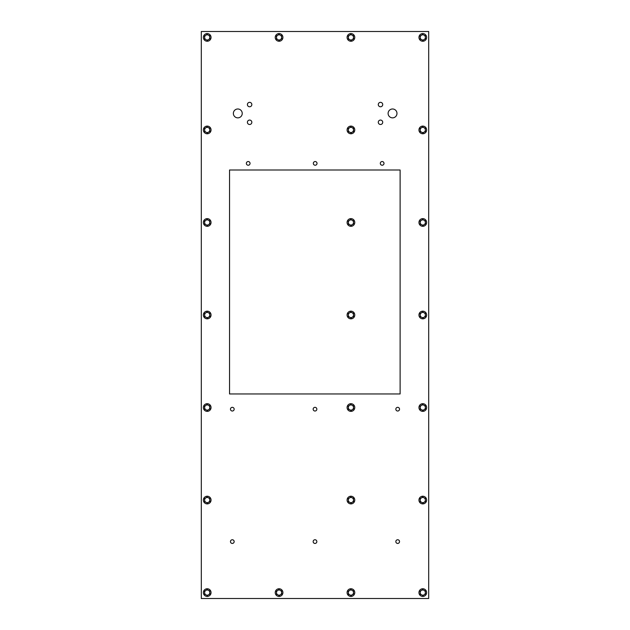 <?xml version="1.0" encoding="UTF-8"?>
<svg xmlns="http://www.w3.org/2000/svg" width="630" height="630" viewBox="0 0 630 630"><rect width="100%" height="100%" fill="white"/><g stroke="black" fill="none" stroke-linecap="round" stroke-linejoin="round"><path stroke-width="0.94" d="M400.113 169.998L400.113 393.963L229.541 393.963L229.541 169.998L400.105 169.998M396.979 113.416A4.426 4.426 0 0 1 390.332 117.259A4.426 4.426 0 0 1 390.332 109.581A4.426 4.426 0 0 1 396.979 113.416M242.235 113.416A4.426 4.426 0 0 1 235.589 117.259A4.426 4.426 0 0 1 235.589 109.581A4.426 4.426 0 0 1 242.235 113.416M382.717 122.283A2.213 2.213 0 0 1 379.394 124.197A2.213 2.213 0 0 1 379.394 120.361A2.213 2.213 0 0 1 382.717 122.283M382.717 104.556A2.213 2.213 0 0 1 379.394 106.478A2.213 2.213 0 0 1 379.394 102.643A2.213 2.213 0 0 1 382.717 104.556M251.835 122.283A2.213 2.213 0 0 1 248.511 124.197A2.213 2.213 0 0 1 248.511 120.361A2.213 2.213 0 0 1 251.835 122.283M251.835 104.556A2.213 2.213 0 0 1 248.511 106.478A2.213 2.213 0 0 1 248.511 102.643A2.213 2.213 0 0 1 251.835 104.556M384.001 163.383A1.843 1.843 0 0 1 381.229 164.981A1.843 1.843 0 0 1 381.229 161.792A1.843 1.843 0 0 1 384.001 163.383M317.024 163.383A1.843 1.843 0 0 1 314.252 164.981A1.843 1.843 0 0 1 314.252 161.792A1.843 1.843 0 0 1 317.024 163.383M250.047 163.383A1.843 1.843 0 0 1 247.275 164.981A1.843 1.843 0 0 1 247.275 161.792A1.843 1.843 0 0 1 250.047 163.383M234.155 409.177A1.843 1.843 0 0 1 231.391 410.776A1.843 1.843 0 0 1 231.391 407.578A1.843 1.843 0 0 1 234.155 409.177M316.843 409.177A1.843 1.843 0 0 1 314.079 410.776A1.843 1.843 0 0 1 314.079 407.578A1.843 1.843 0 0 1 316.843 409.177M399.53 409.177A1.843 1.843 0 0 1 396.766 410.776A1.843 1.843 0 0 1 396.766 407.578A1.843 1.843 0 0 1 399.53 409.177M234.155 541.595A1.843 1.843 0 0 1 231.391 543.194A1.843 1.843 0 0 1 231.391 539.997A1.843 1.843 0 0 1 234.155 541.595M316.843 541.595A1.843 1.843 0 0 1 314.079 543.194A1.843 1.843 0 0 1 314.079 539.997A1.843 1.843 0 0 1 316.843 541.595M399.53 541.595A1.843 1.843 0 0 1 396.766 543.194A1.843 1.843 0 0 1 396.766 539.997A1.843 1.843 0 0 1 399.53 541.595M201.309 31.5L428.699 31.5L428.699 598.5L201.309 598.5L201.301 31.5M204.624 37.54L204.545 36.052L205.797 35.241A2.591 2.591 0 0 0 206.041 39.714L204.703 39.036L204.624 37.54M207.049 34.422L208.38 35.099A2.591 2.591 0 0 0 205.797 35.241L207.049 34.422M209.719 35.776L209.798 37.272A2.591 2.591 0 0 0 208.38 35.099L209.719 35.776M208.625 39.572L207.372 40.391L206.041 39.714A2.591 2.591 0 0 0 209.798 37.272L209.877 38.761L208.625 39.572M209.302 40.627A3.843 3.843 0 0 1 203.994 39.501A3.843 3.843 0 0 1 205.12 34.185A3.843 3.843 0 0 1 210.428 35.312A3.843 3.843 0 0 1 209.302 40.627M204.624 130.071L204.545 128.583L205.797 127.772A2.591 2.591 0 0 0 206.041 132.245L204.703 131.568L204.624 130.071M207.049 126.953L208.38 127.63A2.591 2.591 0 0 0 205.797 127.772L207.049 126.953M209.719 128.307L209.798 129.804A2.591 2.591 0 0 0 208.38 127.63L209.719 128.307M208.625 132.103L207.372 132.922L206.041 132.245A2.591 2.591 0 0 0 209.798 129.804L209.877 131.292L208.625 132.103M209.302 133.158A3.843 3.843 0 0 1 203.994 132.032A3.843 3.843 0 0 1 205.12 126.717A3.843 3.843 0 0 1 210.428 127.843A3.843 3.843 0 0 1 209.302 133.158M204.624 222.603L204.545 221.114L205.797 220.303A2.591 2.591 0 0 0 206.041 224.776L204.703 224.099L204.624 222.603M207.049 219.484L208.38 220.161A2.591 2.591 0 0 0 205.797 220.303L207.049 219.484M209.719 220.839L209.798 222.335A2.591 2.591 0 0 0 208.38 220.161L209.719 220.839M208.625 224.634L207.372 225.453L206.041 224.776A2.591 2.591 0 0 0 209.798 222.335L209.877 223.823L208.625 224.634M209.302 225.69A3.843 3.843 0 0 1 203.994 224.564A3.843 3.843 0 0 1 205.12 219.248A3.843 3.843 0 0 1 210.428 220.374A3.843 3.843 0 0 1 209.302 225.69M204.624 315.134L204.545 313.645L205.797 312.834A2.591 2.591 0 0 0 206.041 317.307L204.703 316.63L204.624 315.134M207.049 312.015L208.38 312.693A2.591 2.591 0 0 0 205.797 312.834L207.049 312.015M209.719 313.37L209.798 314.866A2.591 2.591 0 0 0 208.38 312.693L209.719 313.37M208.625 317.166L207.372 317.985L206.041 317.307A2.591 2.591 0 0 0 209.798 314.866L209.877 316.355L208.625 317.166M209.302 318.221A3.843 3.843 0 0 1 203.994 317.095A3.843 3.843 0 0 1 205.12 311.779A3.843 3.843 0 0 1 210.428 312.905A3.843 3.843 0 0 1 209.302 318.221M204.624 407.665L204.545 406.177L205.797 405.366A2.591 2.591 0 0 0 206.041 409.839L204.703 409.161L204.624 407.665M207.049 404.547L208.38 405.224A2.591 2.591 0 0 0 205.797 405.366L207.049 404.547M209.719 405.901L209.798 407.397A2.591 2.591 0 0 0 208.38 405.224L209.719 405.901M208.625 409.697L207.372 410.516L206.041 409.839A2.591 2.591 0 0 0 209.798 407.397L209.877 408.886L208.625 409.697M209.302 410.752A3.843 3.843 0 0 1 203.994 409.626A3.843 3.843 0 0 1 205.12 404.31A3.843 3.843 0 0 1 210.428 405.437A3.843 3.843 0 0 1 209.302 410.752M204.624 500.196L204.545 498.708L205.797 497.897A2.591 2.591 0 0 0 206.041 502.37L204.703 501.693L204.624 500.196M207.049 497.078L208.38 497.755A2.591 2.591 0 0 0 205.797 497.897L207.049 497.078M209.719 498.432L209.798 499.929A2.591 2.591 0 0 0 208.38 497.755L209.719 498.432M208.625 502.228L207.372 503.047L206.041 502.37A2.591 2.591 0 0 0 209.798 499.929L209.877 501.417L208.625 502.228M209.302 503.283A3.843 3.843 0 0 1 203.994 502.157A3.843 3.843 0 0 1 205.12 496.842A3.843 3.843 0 0 1 210.428 497.968A3.843 3.843 0 0 1 209.302 503.283M204.624 592.728L204.545 591.239L205.797 590.428A2.591 2.591 0 0 0 206.041 594.901L204.703 594.224L204.624 592.728M207.049 589.609L208.38 590.286A2.591 2.591 0 0 0 205.797 590.428L207.049 589.609M209.719 590.964L209.798 592.46A2.591 2.591 0 0 0 208.38 590.286L209.719 590.964M208.625 594.759L207.372 595.578L206.041 594.901A2.591 2.591 0 0 0 209.798 592.46L209.877 593.948L208.625 594.759M209.302 595.815A3.843 3.843 0 0 1 203.994 594.688A3.843 3.843 0 0 1 205.12 589.373A3.843 3.843 0 0 1 210.428 590.499A3.843 3.843 0 0 1 209.302 595.815M276.483 37.54L276.405 36.052L277.657 35.241A2.591 2.591 0 0 0 277.901 39.714L276.562 39.036L276.483 37.54M278.909 34.422L280.24 35.099A2.591 2.591 0 0 0 277.657 35.241L278.909 34.422M281.579 35.776L281.657 37.272A2.591 2.591 0 0 0 280.24 35.099L281.579 35.776M280.484 39.572L279.232 40.391L277.901 39.714A2.591 2.591 0 0 0 281.657 37.272L281.736 38.761L280.484 39.572M281.161 40.627A3.843 3.843 0 0 1 275.853 39.501A3.843 3.843 0 0 1 276.98 34.185A3.843 3.843 0 0 1 282.287 35.312A3.843 3.843 0 0 1 281.161 40.627M276.483 592.728L276.405 591.239L277.657 590.428A2.591 2.591 0 0 0 277.901 594.901L276.562 594.224L276.483 592.728M278.909 589.609L280.24 590.286A2.591 2.591 0 0 0 277.657 590.428L278.909 589.609M281.579 590.964L281.657 592.46A2.591 2.591 0 0 0 280.24 590.286L281.579 590.964M280.484 594.759L279.232 595.578L277.901 594.901A2.591 2.591 0 0 0 281.657 592.46L281.736 593.948L280.484 594.759M281.161 595.815A3.843 3.843 0 0 1 275.853 594.688A3.843 3.843 0 0 1 276.98 589.373A3.843 3.843 0 0 1 282.287 590.499A3.843 3.843 0 0 1 281.161 595.815M348.343 37.54L348.264 36.052L349.516 35.241A2.591 2.591 0 0 0 349.76 39.714L348.421 39.036L348.343 37.54M350.768 34.422L352.099 35.099A2.591 2.591 0 0 0 349.516 35.241L350.768 34.422M353.438 35.776L353.517 37.272A2.591 2.591 0 0 0 352.099 35.099L353.438 35.776M352.343 39.572L351.091 40.391L349.76 39.714A2.591 2.591 0 0 0 353.517 37.272L353.595 38.761L352.343 39.572M353.02 40.627A3.843 3.843 0 0 1 347.713 39.501A3.843 3.843 0 0 1 348.839 34.185A3.843 3.843 0 0 1 354.147 35.312A3.843 3.843 0 0 1 353.02 40.627M348.343 130.071L348.264 128.583L349.516 127.772A2.591 2.591 0 0 0 349.76 132.245L348.421 131.568L348.343 130.071M350.768 126.953L352.099 127.63A2.591 2.591 0 0 0 349.516 127.772L350.768 126.953M353.438 128.307L353.517 129.804A2.591 2.591 0 0 0 352.099 127.63L353.438 128.307M352.343 132.103L351.091 132.922L349.76 132.245A2.591 2.591 0 0 0 353.517 129.804L353.595 131.292L352.343 132.103M353.02 133.158A3.843 3.843 0 0 1 347.713 132.032A3.843 3.843 0 0 1 348.839 126.717A3.843 3.843 0 0 1 354.147 127.843A3.843 3.843 0 0 1 353.02 133.158M348.343 222.603L348.264 221.114L349.516 220.303A2.591 2.591 0 0 0 349.76 224.776L348.421 224.099L348.343 222.603M350.768 219.484L352.099 220.161A2.591 2.591 0 0 0 349.516 220.303L350.768 219.484M353.438 220.839L353.517 222.335A2.591 2.591 0 0 0 352.099 220.161L353.438 220.839M352.343 224.634L351.091 225.453L349.76 224.776A2.591 2.591 0 0 0 353.517 222.335L353.595 223.823L352.343 224.634M353.02 225.69A3.843 3.843 0 0 1 347.713 224.564A3.843 3.843 0 0 1 348.839 219.248A3.843 3.843 0 0 1 354.147 220.374A3.843 3.843 0 0 1 353.02 225.69M348.343 315.134L348.264 313.645L349.516 312.834A2.591 2.591 0 0 0 349.76 317.307L348.421 316.63L348.343 315.134M350.768 312.015L352.099 312.693A2.591 2.591 0 0 0 349.516 312.834L350.768 312.015M353.438 313.37L353.517 314.866A2.591 2.591 0 0 0 352.099 312.693L353.438 313.37M352.343 317.166L351.091 317.985L349.76 317.307A2.591 2.591 0 0 0 353.517 314.866L353.595 316.355L352.343 317.166M353.02 318.221A3.843 3.843 0 0 1 347.713 317.095A3.843 3.843 0 0 1 348.839 311.779A3.843 3.843 0 0 1 354.147 312.905A3.843 3.843 0 0 1 353.02 318.221M348.343 407.665L348.264 406.177L349.516 405.366A2.591 2.591 0 0 0 349.76 409.839L348.421 409.161L348.343 407.665M350.768 404.547L352.099 405.224A2.591 2.591 0 0 0 349.516 405.366L350.768 404.547M353.438 405.901L353.517 407.397A2.591 2.591 0 0 0 352.099 405.224L353.438 405.901M352.343 409.697L351.091 410.516L349.76 409.839A2.591 2.591 0 0 0 353.517 407.397L353.595 408.886L352.343 409.697M353.02 410.752A3.843 3.843 0 0 1 347.713 409.626A3.843 3.843 0 0 1 348.839 404.31A3.843 3.843 0 0 1 354.147 405.437A3.843 3.843 0 0 1 353.02 410.752M348.343 500.196L348.264 498.708L349.516 497.897A2.591 2.591 0 0 0 349.76 502.37L348.421 501.693L348.343 500.196M350.768 497.078L352.099 497.755A2.591 2.591 0 0 0 349.516 497.897L350.768 497.078M353.438 498.432L353.517 499.929A2.591 2.591 0 0 0 352.099 497.755L353.438 498.432M352.343 502.228L351.091 503.047L349.76 502.37A2.591 2.591 0 0 0 353.517 499.929L353.595 501.417L352.343 502.228M353.02 503.283A3.843 3.843 0 0 1 347.713 502.157A3.843 3.843 0 0 1 348.839 496.842A3.843 3.843 0 0 1 354.147 497.968A3.843 3.843 0 0 1 353.02 503.283M348.343 592.728L348.264 591.239L349.516 590.428A2.591 2.591 0 0 0 349.76 594.901L348.421 594.224L348.343 592.728M350.768 589.609L352.099 590.286A2.591 2.591 0 0 0 349.516 590.428L350.768 589.609M353.438 590.964L353.517 592.46A2.591 2.591 0 0 0 352.099 590.286L353.438 590.964M352.343 594.759L351.091 595.578L349.76 594.901A2.591 2.591 0 0 0 353.517 592.46L353.595 593.948L352.343 594.759M353.02 595.815A3.843 3.843 0 0 1 347.713 594.688A3.843 3.843 0 0 1 348.839 589.373A3.843 3.843 0 0 1 354.147 590.499A3.843 3.843 0 0 1 353.02 595.815M420.202 37.54L420.123 36.052L421.376 35.241A2.591 2.591 0 0 0 421.62 39.714L420.281 39.036L420.202 37.54M422.628 34.422L423.959 35.099A2.591 2.591 0 0 0 421.376 35.241L422.628 34.422M425.297 35.776L425.376 37.272A2.591 2.591 0 0 0 423.959 35.099L425.297 35.776M424.203 39.572L422.951 40.391L421.62 39.714A2.591 2.591 0 0 0 425.376 37.272L425.455 38.761L424.203 39.572M424.88 40.627A3.843 3.843 0 0 1 419.572 39.501A3.843 3.843 0 0 1 420.698 34.185A3.843 3.843 0 0 1 426.006 35.312A3.843 3.843 0 0 1 424.88 40.627M420.202 130.071L420.123 128.583L421.376 127.772A2.591 2.591 0 0 0 421.62 132.245L420.281 131.568L420.202 130.071M422.628 126.953L423.959 127.63A2.591 2.591 0 0 0 421.376 127.772L422.628 126.953M425.297 128.307L425.376 129.804A2.591 2.591 0 0 0 423.959 127.63L425.297 128.307M424.203 132.103L422.951 132.922L421.62 132.245A2.591 2.591 0 0 0 425.376 129.804L425.455 131.292L424.203 132.103M424.88 133.158A3.843 3.843 0 0 1 419.572 132.032A3.843 3.843 0 0 1 420.698 126.717A3.843 3.843 0 0 1 426.006 127.843A3.843 3.843 0 0 1 424.88 133.158M420.202 222.603L420.123 221.114L421.376 220.303A2.591 2.591 0 0 0 421.62 224.776L420.281 224.099L420.202 222.603M422.628 219.484L423.959 220.161A2.591 2.591 0 0 0 421.376 220.303L422.628 219.484M425.297 220.839L425.376 222.335A2.591 2.591 0 0 0 423.959 220.161L425.297 220.839M424.203 224.634L422.951 225.453L421.62 224.776A2.591 2.591 0 0 0 425.376 222.335L425.455 223.823L424.203 224.634M424.88 225.69A3.843 3.843 0 0 1 419.572 224.564A3.843 3.843 0 0 1 420.698 219.248A3.843 3.843 0 0 1 426.006 220.374A3.843 3.843 0 0 1 424.88 225.69M420.202 315.134L420.123 313.645L421.376 312.834A2.591 2.591 0 0 0 421.62 317.307L420.281 316.63L420.202 315.134M422.628 312.015L423.959 312.693A2.591 2.591 0 0 0 421.376 312.834L422.628 312.015M425.297 313.37L425.376 314.866A2.591 2.591 0 0 0 423.959 312.693L425.297 313.37M424.203 317.166L422.951 317.985L421.62 317.307A2.591 2.591 0 0 0 425.376 314.866L425.455 316.355L424.203 317.166M424.88 318.221A3.843 3.843 0 0 1 419.572 317.095A3.843 3.843 0 0 1 420.698 311.779A3.843 3.843 0 0 1 426.006 312.905A3.843 3.843 0 0 1 424.88 318.221M420.202 407.665L420.123 406.177L421.376 405.366A2.591 2.591 0 0 0 421.62 409.839L420.281 409.161L420.202 407.665M422.628 404.547L423.959 405.224A2.591 2.591 0 0 0 421.376 405.366L422.628 404.547M425.297 405.901L425.376 407.397A2.591 2.591 0 0 0 423.959 405.224L425.297 405.901M424.203 409.697L422.951 410.516L421.62 409.839A2.591 2.591 0 0 0 425.376 407.397L425.455 408.886L424.203 409.697M424.88 410.752A3.843 3.843 0 0 1 419.572 409.626A3.843 3.843 0 0 1 420.698 404.31A3.843 3.843 0 0 1 426.006 405.437A3.843 3.843 0 0 1 424.88 410.752M420.202 500.196L420.123 498.708L421.376 497.897A2.591 2.591 0 0 0 421.62 502.37L420.281 501.693L420.202 500.196M422.628 497.078L423.959 497.755A2.591 2.591 0 0 0 421.376 497.897L422.628 497.078M425.297 498.432L425.376 499.929A2.591 2.591 0 0 0 423.959 497.755L425.297 498.432M424.203 502.228L422.951 503.047L421.62 502.37A2.591 2.591 0 0 0 425.376 499.929L425.455 501.417L424.203 502.228M424.88 503.283A3.843 3.843 0 0 1 419.572 502.157A3.843 3.843 0 0 1 420.698 496.842A3.843 3.843 0 0 1 426.006 497.968A3.843 3.843 0 0 1 424.88 503.283M420.202 592.728L420.123 591.239L421.376 590.428A2.591 2.591 0 0 0 421.62 594.901L420.281 594.224L420.202 592.728M422.628 589.609L423.959 590.286A2.591 2.591 0 0 0 421.376 590.428L422.628 589.609M425.297 590.964L425.376 592.46A2.591 2.591 0 0 0 423.959 590.286L425.297 590.964M424.203 594.759L422.951 595.578L421.62 594.901A2.591 2.591 0 0 0 425.376 592.46L425.455 593.948L424.203 594.759M424.88 595.815A3.843 3.843 0 0 1 419.572 594.688A3.843 3.843 0 0 1 420.698 589.373A3.843 3.843 0 0 1 426.006 590.499A3.843 3.843 0 0 1 424.88 595.815"/></g></svg>
